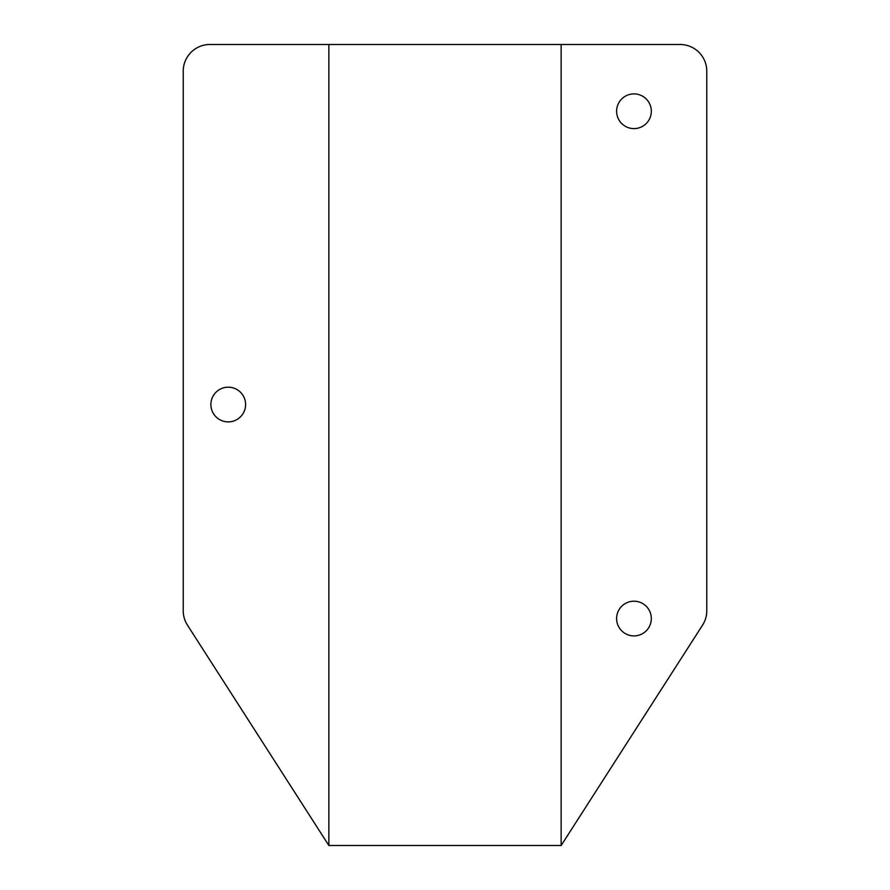 <?xml version="1.0" encoding="UTF-8"?>
<svg xmlns="http://www.w3.org/2000/svg" width="890" height="890" viewBox="0 0 890 890"><rect width="100%" height="100%" fill="white"/><g stroke="black" fill="none" stroke-linecap="round" stroke-linejoin="round"><path stroke-width="0.67" stroke-dasharray="4.45 3.34" d="M633.969 601.195A17.355 17.355 0 0 0 616.614 618.55A17.355 17.355 0 0 0 633.969 635.905A17.355 17.355 0 0 0 651.324 618.55A17.355 17.355 0 0 0 633.969 601.195M633.969 93.895A17.355 17.355 0 0 0 616.614 111.25A17.355 17.355 0 0 0 633.969 128.605A17.355 17.355 0 0 0 651.324 111.25A17.355 17.355 0 0 0 633.969 93.895M228.24 387.183A17.355 17.355 0 0 0 210.886 404.538A17.355 17.355 0 0 0 228.24 421.893A17.355 17.355 0 0 0 245.595 404.538A17.355 17.355 0 0 0 228.24 387.183M328.855 845.5L187.445 625.136A26.7 26.7 0 0 1 183.218 610.718L183.218 71.2A26.7 26.7 0 0 1 209.918 44.5L680.082 44.5A26.7 26.7 0 0 1 706.782 71.2L706.782 610.718A26.7 26.7 0 0 1 702.555 625.136L561.145 845.5L328.855 845.5L328.855 44.5M561.145 44.5L561.145 845.5"/><path stroke-width="1.33" d="M633.969 601.195A17.355 17.355 0 0 0 616.614 618.55A17.355 17.355 0 0 0 633.969 635.905A17.355 17.355 0 0 0 651.324 618.55A17.355 17.355 0 0 0 633.969 601.195M633.969 93.895A17.355 17.355 0 0 0 616.614 111.25A17.355 17.355 0 0 0 633.969 128.605A17.355 17.355 0 0 0 651.324 111.25A17.355 17.355 0 0 0 633.969 93.895M228.24 387.183A17.355 17.355 0 0 0 210.886 404.538A17.355 17.355 0 0 0 228.24 421.893A17.355 17.355 0 0 0 245.595 404.538A17.355 17.355 0 0 0 228.24 387.183M561.145 44.5L209.918 44.5A26.7 26.7 0 0 0 183.218 71.2L183.218 610.718A26.7 26.7 0 0 0 187.445 625.136L328.855 845.5L561.145 845.5L561.145 44.5L680.082 44.5A26.7 26.7 0 0 1 706.782 71.2L706.782 610.718A26.7 26.7 0 0 1 702.555 625.136L561.145 845.5M328.855 44.5L328.855 845.5"/></g></svg>
